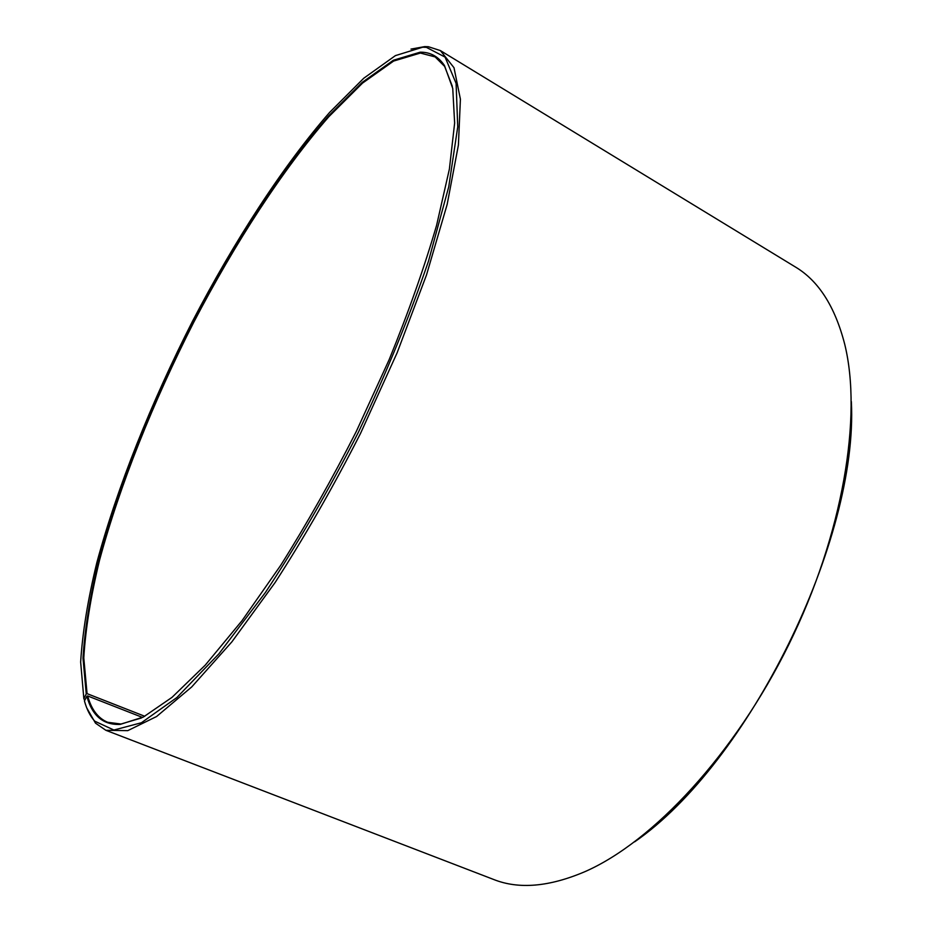 <?xml version="1.0" encoding="UTF-8"?>
<svg xmlns="http://www.w3.org/2000/svg" width="932" height="932" viewBox="0 0 932 932"><rect width="100%" height="100%" fill="white"/><g stroke="black" fill="none" stroke-linecap="round" stroke-linejoin="round"><path stroke-width="1.4" d="M452.335 86.326L444.634 66.393L435.127 56.91L420.379 53.054L393.607 61.069L362.513 83.123L328.868 116.663C282.606 169.636 235.144 242.926 193.798 322.169C153.163 401.995 119.599 485.723 99.549 560.144C90.777 596.364 85.523 628.96 83.787 657.91L87.06 693.641L144.775 716.277M84.696 700.445L83.833 698.557L80.653 662.058C82.494 632.537 87.899 599.381 96.858 562.555C117.304 486.97 151.368 402.088 192.563 321.156C234.48 240.805 282.571 166.432 329.555 112.481L363.76 78.241L395.413 55.617L422.72 47.206L426.378 47.346L445.077 57.108L456.098 83.379L457.74 126.845L448.735 186.843L428.557 260.937C409.696 316.099 386.291 373.243 358.331 432.378C328.53 490.593 297.529 544.008 265.329 592.601L218.927 653.786L176.882 697.532L141.431 722.743L113.902 730.036L94.749 721.182C90.194 716.184 86.758 709.427 84.439 700.922L86.862 696.251C92.07 715.694 103.172 725.084 120.17 724.409L143.388 717.011L171.989 697.381L205.25 665.145L242.04 620.654L280.765 565.235C306.989 523.528 332.176 478.92 356.327 431.388L389.133 359.717C408.519 312.15 424.328 267.368 436.584 225.369L449.387 169.088L454.641 123.059L452.742 88.424L444.447 65.508C438.331 56.456 430.235 52.017 420.146 52.192L393.339 60.254L362.21 82.377L328.518 116.011C282.198 169.1 234.678 242.495 193.274 321.866C152.58 401.808 118.958 485.654 98.85 560.19C90.043 596.48 84.765 629.135 83.006 658.143L86.245 693.944L87.06 693.641M86.746 707.901L95.507 723.162L105.864 730.292L127.754 730.641L156.588 716.522L191.724 686.931L231.893 641.833L275.126 582.5C304.752 536.669 333.213 486.982 360.509 433.45L397.137 352.785L426.53 274.87L447.162 204.411L458.404 145.066L460.408 99.176L454 67.721L440.382 50.584L428.405 46.728L424.724 46.612L410.977 49.105M105.864 730.292L493.785 879.528C518.891 889.501 549.309 886.868 585.028 871.618C652.889 841.876 734.731 754.454 788.938 644.303C843.145 534.141 862.508 415.963 844.672 344.059C834.956 306.442 818.494 280.73 795.287 266.925L440.382 50.584M634.657 841.829C748.757 763.122 858.582 539.966 851.347 401.552M83.833 698.557L86.245 693.944M86.862 696.251L87.666 695.948C91.406 709.52 98.07 718.292 107.669 722.277L120.985 724.024L141.478 717.966M87.666 695.948L142.549 717.442M94.749 721.182L95.507 723.162M426.378 47.346L428.405 46.728M444.634 66.393L444.447 65.508M120.985 724.024L120.17 724.409"/></g></svg>
